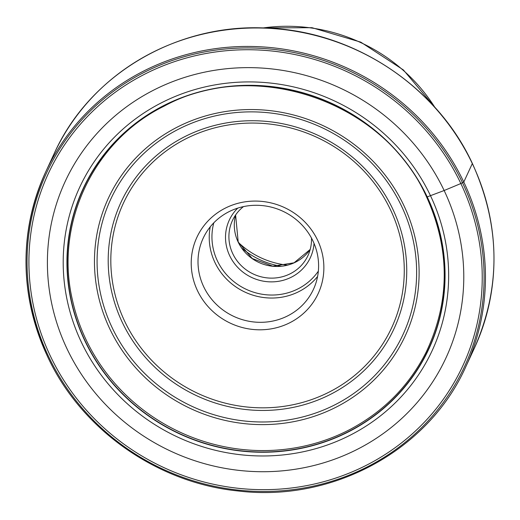 <?xml version="1.0" encoding="UTF-8"?>
<svg xmlns="http://www.w3.org/2000/svg" width="520" height="520" viewBox="0 0 520 520"><rect width="100%" height="100%" fill="white"/><g stroke="black" fill="none" stroke-linecap="round" stroke-linejoin="round"><path stroke-width="0.78" d="M426.699 196.521L427.063 196.931A20.43 3.991 -25.4 0 0 427.226 196.898A190.547 181.922 -155.2 0 1 336.161 437.58A190.547 181.922 -155.2 0 1 84.78 340.659A190.547 181.922 24.8 0 1 175.851 99.97A190.547 181.922 24.8 0 1 427.226 196.898A1230.041 240.455 154.6 0 1 430.469 195.669L444.145 190.522A1497.62 292.767 -25.4 0 0 460.856 183.528L463.781 182.033L472.316 163.579A231.536 221.065 24.8 0 1 474.428 348.075L465.894 366.535A231.536 221.065 -155.2 0 0 463.781 182.033A231.536 221.065 -155.2 0 0 253.175 46.501A231.536 221.065 -155.2 0 0 45.552 172.224A231.536 221.065 -155.2 0 0 47.665 356.726M67.034 348.835A209.833 200.343 24.8 0 1 167.317 83.785A209.833 200.343 24.8 0 1 444.145 190.522A209.833 200.343 -155.2 0 1 343.856 455.572A209.833 200.343 -155.2 0 1 67.034 348.835M238.459 242.522A80.216 76.59 -155.2 0 0 287.372 265.128M241.761 248.079A77.181 73.691 -155.2 0 0 281.002 266.214M311.486 238.069A41.626 39.748 24.8 0 1 307.996 255.515A41.626 39.748 24.8 0 1 287.716 274.924A41.626 39.748 24.8 0 1 232.797 253.754A41.626 39.748 24.8 0 1 232.421 220.578A41.626 39.748 24.8 0 1 243.451 206.615M314.034 243.393A44.668 42.647 24.8 0 1 288.62 278.44A44.668 42.647 24.8 0 1 229.691 255.717A44.668 42.647 24.8 0 1 237.738 208.124M312.91 240.877A60.768 58.019 24.8 0 1 313.463 289.302A60.768 58.019 24.8 0 1 283.868 317.642A60.768 58.019 24.8 0 1 203.691 286.728A60.768 58.019 24.8 0 1 203.138 238.303A60.768 58.019 24.8 0 1 232.739 209.963A60.768 58.019 24.8 0 1 312.91 240.877M197.477 290.661A66.846 63.824 24.8 0 1 229.424 206.219A66.846 63.824 24.8 0 1 317.616 240.227A66.846 63.824 24.8 0 1 285.662 324.662A66.846 63.824 24.8 0 1 197.477 290.661M48.607 356.59A230.321 219.901 24.8 0 1 158.685 65.663A230.321 219.901 24.8 0 1 462.54 182.819A230.321 219.901 24.8 0 1 352.463 473.753A230.321 219.901 24.8 0 1 48.607 356.59M460.856 183.528A228.449 218.114 -155.2 0 0 159.477 67.32A228.449 218.114 -155.2 0 0 50.291 355.882A228.449 218.114 -155.2 0 0 351.669 472.089A228.449 218.114 -155.2 0 0 460.856 183.528M465.894 366.535C428.688 450.229 332.722 502.613 237.978 490.958C156.962 482.846 81.406 429.579 47.658 356.785C19.539 294.632 18.843 233.116 45.552 172.224L54.087 153.77A231.536 221.065 24.8 0 1 261.709 28.041A231.536 221.065 24.8 0 1 472.316 163.579M72.501 300.326C54.314 223.763 93.398 140.881 164.131 106.145C254.683 56.57 384.521 101.433 426.543 196.885C450.223 249.47 450.125 301.171 426.257 351.981C409.428 385.326 384.293 410.995 350.857 429A189.579 180.999 -155.2 0 1 85.989 339.553A189.579 180.999 24.8 0 1 72.501 300.326A189.579 180.999 24.8 0 1 72.488 300.267M84.981 340.541A190.346 181.733 24.8 0 1 175.955 100.106A190.346 181.733 24.8 0 1 427.063 196.931A190.346 181.733 -155.2 0 1 336.089 437.359A190.346 181.733 -155.2 0 1 84.981 340.541M81.38 342.219A194.239 185.452 24.8 0 1 174.219 96.863A194.239 185.452 24.8 0 1 430.469 195.669A194.239 185.452 -155.2 0 1 337.636 441.025A194.239 185.452 -155.2 0 1 81.38 342.219M263.178 27.944A168.831 161.194 24.8 0 1 434.811 107.283M310.193 249.451L294.034 262.821L272.753 266.168L252.239 258.512L238.199 241.975L235.612 214.981A41.626 39.748 -155.2 0 0 238.186 242.106A41.626 39.748 -155.2 0 0 238.225 242.183A41.626 39.748 -155.2 0 0 272.747 266.266A41.626 39.748 -155.2 0 0 310.193 249.464M318.351 271.135A58.337 55.699 24.8 0 1 265.811 294.736A58.337 55.699 24.8 0 1 217.406 260.877A58.337 55.699 24.8 0 1 217.367 260.793A58.337 55.699 -155.2 0 1 213.811 222.814M210.236 226.85A60.768 58.019 -155.2 0 0 214.877 262.36A60.768 58.019 -155.2 0 0 214.916 262.45A60.768 58.019 -155.2 0 0 317.59 276.478M124.657 321.23A147.881 141.187 24.8 0 1 124.618 321.146A147.881 141.187 -155.2 0 1 195.377 134.42A147.881 141.187 -155.2 0 1 390.429 209.658A147.881 141.187 -155.2 0 1 390.468 209.736A147.881 141.187 24.8 0 1 319.709 396.468A147.881 141.187 24.8 0 1 124.657 321.23M122.239 322.264A150.449 143.644 -155.2 0 0 122.284 322.348A150.449 143.644 -155.2 0 0 320.717 398.899A150.449 143.644 -155.2 0 0 392.704 208.923A150.449 143.644 -155.2 0 0 392.665 208.839A150.449 143.644 -155.2 0 0 194.227 132.294A150.449 143.644 -155.2 0 0 122.239 322.264M401.563 206.18A161.037 153.751 24.8 0 1 324.662 409.565A161.037 153.751 24.8 0 1 112.21 327.802A161.037 153.751 24.8 0 1 112.151 327.678A161.037 153.751 24.8 0 1 189.053 124.287A161.037 153.751 24.8 0 1 401.505 206.056A161.037 153.751 24.8 0 1 401.563 206.18M109.772 328.803A163.605 156.208 24.8 0 1 187.961 122.142A163.605 156.208 24.8 0 1 403.8 205.361A163.605 156.208 24.8 0 1 325.611 412.022A163.605 156.208 24.8 0 1 109.772 328.803M54.087 153.77C89.33 74.932 176.52 23.27 266.11 28.047C352.749 30.719 436.449 85.644 472.335 163.391C500.461 225.563 501.163 287.125 474.428 348.075M261.495 27.898L312.007 27.697L360.769 42.146L403.364 69.927L435.929 108.531"/></g></svg>
